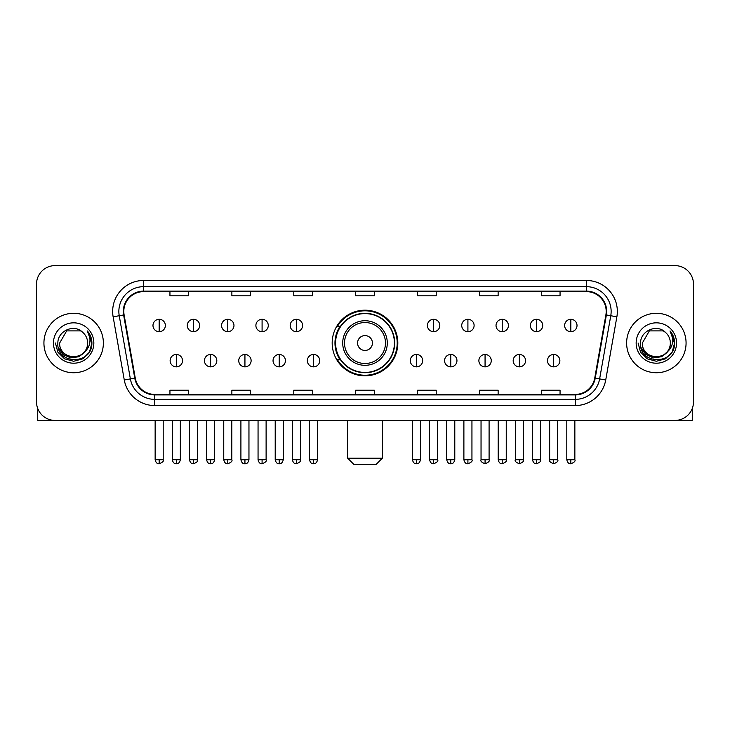 <?xml version="1.0" encoding="UTF-8"?>
<svg xmlns="http://www.w3.org/2000/svg" width="730" height="730" viewBox="0 0 730 730"><rect width="100%" height="100%" fill="white"/><g stroke="black" fill="none" stroke-linecap="round" stroke-linejoin="round"><path stroke-width="1.09" d="M332.177 343.018A32.823 32.823 0 0 0 365 375.84A32.823 32.823 0 0 0 397.823 343.018A32.823 32.823 0 0 0 365 310.195A32.823 32.823 0 0 0 332.177 343.018M340.052 359.735A30.03 30.03 0 0 1 340.052 326.301M36.5 284.189L36.5 401.847A18.578 18.578 0 0 0 55.078 420.425L674.921 420.425A18.578 18.578 0 0 0 693.5 401.847L693.5 284.189A18.578 18.578 0 0 0 674.921 265.611L55.078 265.611A18.578 18.578 0 0 0 36.5 284.189L36.5 401.847M43.928 343.018A29.72 29.72 0 0 0 73.657 372.738A29.72 29.72 0 0 0 103.377 343.018A29.72 29.72 0 0 0 73.657 313.298A29.72 29.72 0 0 0 43.928 343.018A29.72 29.72 0 0 0 73.657 372.738A29.72 29.72 0 0 0 103.377 343.018A29.72 29.72 0 0 0 73.657 313.298A29.72 29.72 0 0 0 43.928 343.018M626.623 343.018A29.72 29.72 0 0 0 656.343 372.738A29.72 29.72 0 0 0 686.072 343.018A29.72 29.72 0 0 0 656.343 313.298A29.72 29.72 0 0 0 626.623 343.018A29.72 29.72 0 0 0 656.343 372.738A29.72 29.72 0 0 0 686.072 343.018A29.72 29.72 0 0 0 656.343 313.298A29.72 29.72 0 0 0 626.623 343.018M123.808 311.436A19.819 19.819 0 0 1 143.627 291.626L586.373 291.626A19.819 19.819 0 0 1 605.891 314.876L594.749 378.04A19.819 19.819 0 0 1 575.24 394.41L154.76 394.41A19.819 19.819 0 0 1 135.251 378.04L124.109 314.876A19.819 19.819 0 0 1 123.808 311.436M123.315 311.436A20.312 20.312 0 0 0 123.625 314.968L134.758 378.122A20.312 20.312 0 0 0 154.76 394.912L575.24 394.912A20.312 20.312 0 0 0 595.242 378.122L606.375 314.968A20.312 20.312 0 0 0 586.373 291.124L143.627 291.124A20.312 20.312 0 0 0 123.315 311.436M113.132 316.811A30.961 30.961 0 0 1 143.627 280.475L586.373 280.475A30.961 30.961 0 0 1 616.868 316.811L605.727 379.974A30.961 30.961 0 0 1 575.24 405.561L154.76 405.561A30.961 30.961 0 0 1 124.273 379.974L113.132 316.811L119.236 315.734A24.765 24.765 0 0 1 143.627 286.671L586.373 286.671A24.765 24.765 0 0 1 610.764 315.734L599.631 378.897A24.765 24.765 0 0 1 575.24 399.365L154.76 399.365A24.765 24.765 0 0 1 130.369 378.897L119.236 315.734A24.765 24.765 0 0 1 118.853 311.436M674.921 265.611L55.078 265.611M55.078 420.425L674.921 420.425M693.5 401.847L693.5 284.189M595.242 378.122L599.631 378.897L610.764 315.734L616.868 316.811M355.711 291.626L355.711 295.814L374.289 295.814L374.289 291.626M293.788 291.626L293.788 295.814L312.367 295.814L312.367 291.626M231.866 291.626L231.866 295.814L250.445 295.814L250.445 291.626M169.944 291.626L169.944 295.814L188.522 295.814L188.522 291.626M417.633 291.626L417.633 295.814L436.212 295.814L436.212 291.626M479.555 291.626L479.555 295.814L498.134 295.814L498.134 291.626M541.477 291.626L541.477 295.814L560.056 295.814L560.056 291.626M374.289 394.41L374.289 390.221L355.711 390.221L355.711 394.41M312.367 394.41L312.367 390.221L293.788 390.221L293.788 394.41M250.445 394.41L250.445 390.221L231.866 390.221L231.866 394.41M188.522 394.41L188.522 390.221L169.944 390.221L169.944 394.41M436.212 394.41L436.212 390.221L417.633 390.221L417.633 394.41M498.134 394.41L498.134 390.221L479.555 390.221L479.555 394.41M560.056 394.41L560.056 390.221L541.477 390.221L541.477 394.41M84.379 352.006C76.951 362.053 58.929 355.629 59.659 343.018C58.801 361.067 88.503 361.067 87.646 343.018C88.503 361.067 58.801 361.067 59.659 343.018L66.658 330.9L80.647 330.9L82.819 332.442C74.232 323.445 57.697 330.854 57.852 343.018C56.283 364.626 91.305 365.183 91.871 344.067L91.907 343.018C91.852 338.428 90.328 334.395 87.326 330.927C89.608 334.668 90.41 338.702 89.735 343.018C89.078 346.686 87.299 349.688 84.379 352.006A13.998 13.998 0 0 0 87.646 343.018C88.503 361.067 58.801 361.067 59.659 343.018L66.658 330.9M87.646 343.018A13.998 13.998 0 0 0 82.819 332.442M85.273 351.258L78.95 356.724L70.673 357.882L63.054 354.433L58.291 347.553M53.463 343.018A20.184 20.184 0 0 0 73.657 363.202A20.184 20.184 0 0 0 93.841 343.018A20.184 20.184 0 0 0 73.657 322.833A20.184 20.184 0 0 0 53.463 343.018M87.326 330.927L91.898 343.547L91.049 337.488L91.898 343.547L91.049 337.488L91.898 343.547L87.463 331.082L91.898 343.547L87.463 331.082L91.907 343.018L89.462 352.143L82.782 358.822L73.657 361.268L64.532 358.822L57.843 352.143L55.407 343.018M87.463 331.082L91.898 343.556M37.741 408.517L37.741 420.425L109.573 420.425M376.142 464.389L353.858 464.389L347.662 458.194L382.337 458.194L376.142 464.389M372.428 343.018A7.428 7.428 0 0 0 365 335.59A7.428 7.428 0 0 0 357.572 343.018A7.428 7.428 0 0 0 365 350.446A7.428 7.428 0 0 0 372.428 343.018M387.292 343.018A22.292 22.292 0 0 0 365 320.726A22.292 22.292 0 0 0 342.708 343.018A22.292 22.292 0 0 0 365 365.31A22.292 22.292 0 0 0 387.292 343.018A22.292 22.292 0 0 1 365 365.31A22.292 22.292 0 0 1 342.708 343.018M394.41 343.018A29.41 29.41 0 0 0 365 313.608A29.41 29.41 0 0 0 335.59 343.018A29.41 29.41 0 0 0 365 372.428A29.41 29.41 0 0 0 394.41 343.018M397.202 343.018A32.202 32.202 0 0 1 337.479 359.735L340.463 359.735A29.693 29.693 0 0 0 384.646 365.283A29.693 29.693 0 0 0 384.646 320.753A29.693 29.693 0 0 0 340.463 326.301L337.479 326.301A32.202 32.202 0 0 1 397.202 343.018M159.167 319.302A6.196 6.196 0 0 0 152.981 325.489A6.196 6.196 0 0 0 159.167 331.685A6.196 6.196 0 0 0 165.363 325.489A6.196 6.196 0 0 0 159.167 319.302L159.167 331.685A6.196 6.196 0 0 0 165.363 325.489A6.196 6.196 0 0 0 159.167 319.302M193.477 319.302A6.196 6.196 0 0 0 187.281 325.489A6.196 6.196 0 0 0 193.477 331.685A6.196 6.196 0 0 0 199.664 325.489A6.196 6.196 0 0 0 193.477 319.302L193.477 331.685A6.196 6.196 0 0 0 199.664 325.489A6.196 6.196 0 0 0 193.477 319.302M227.778 319.302A6.196 6.196 0 0 0 221.591 325.489A6.196 6.196 0 0 0 227.778 331.685A6.196 6.196 0 0 0 233.974 325.489A6.196 6.196 0 0 0 227.778 319.302L227.778 331.685A6.196 6.196 0 0 0 233.974 325.489A6.196 6.196 0 0 0 227.778 319.302M262.088 319.302A6.196 6.196 0 0 0 255.892 325.489A6.196 6.196 0 0 0 262.088 331.685A6.196 6.196 0 0 0 268.275 325.489A6.196 6.196 0 0 0 262.088 319.302L262.088 331.685A6.196 6.196 0 0 0 268.275 325.489A6.196 6.196 0 0 0 262.088 319.302M296.389 319.302A6.196 6.196 0 0 0 290.193 325.489A6.196 6.196 0 0 0 296.389 331.685A6.196 6.196 0 0 0 302.585 325.489A6.196 6.196 0 0 0 296.389 319.302L296.389 331.685A6.196 6.196 0 0 0 302.585 325.489A6.196 6.196 0 0 0 296.389 319.302M433.611 319.302A6.196 6.196 0 0 0 427.415 325.489A6.196 6.196 0 0 0 433.611 331.685A6.196 6.196 0 0 0 439.807 325.489A6.196 6.196 0 0 0 433.611 319.302L433.611 331.685A6.196 6.196 0 0 0 439.807 325.489A6.196 6.196 0 0 0 433.611 319.302M467.912 319.302A6.196 6.196 0 0 0 461.725 325.489A6.196 6.196 0 0 0 467.912 331.685A6.196 6.196 0 0 0 474.108 325.489A6.196 6.196 0 0 0 467.912 319.302L467.912 331.685A6.196 6.196 0 0 0 474.108 325.489A6.196 6.196 0 0 0 467.912 319.302M502.222 319.302A6.196 6.196 0 0 0 496.026 325.489A6.196 6.196 0 0 0 502.222 331.685A6.196 6.196 0 0 0 508.408 325.489A6.196 6.196 0 0 0 502.222 319.302L502.222 331.685A6.196 6.196 0 0 0 508.408 325.489A6.196 6.196 0 0 0 502.222 319.302M536.523 319.302A6.196 6.196 0 0 0 530.336 325.489A6.196 6.196 0 0 0 536.523 331.685A6.196 6.196 0 0 0 542.718 325.489A6.196 6.196 0 0 0 536.523 319.302L536.523 331.685A6.196 6.196 0 0 0 542.718 325.489A6.196 6.196 0 0 0 536.523 319.302M570.833 319.302A6.196 6.196 0 0 0 564.637 325.489A6.196 6.196 0 0 0 570.833 331.685A6.196 6.196 0 0 0 577.019 325.489A6.196 6.196 0 0 0 570.833 319.302L570.833 331.685A6.196 6.196 0 0 0 577.019 325.489A6.196 6.196 0 0 0 570.833 319.302M176.322 354.47A6.196 6.196 0 0 0 170.126 360.666A6.196 6.196 0 0 0 176.322 366.862A6.196 6.196 0 0 0 182.518 360.666A6.196 6.196 0 0 0 176.322 354.47L176.322 366.862A6.196 6.196 0 0 0 182.518 360.666A6.196 6.196 0 0 0 176.322 354.47M210.623 354.47A6.196 6.196 0 0 0 204.436 360.666A6.196 6.196 0 0 0 210.623 366.862A6.196 6.196 0 0 0 216.819 360.666A6.196 6.196 0 0 0 210.623 354.47L210.623 366.862A6.196 6.196 0 0 0 216.819 360.666A6.196 6.196 0 0 0 210.623 354.47M244.933 354.47A6.196 6.196 0 0 0 238.737 360.666A6.196 6.196 0 0 0 244.933 366.862A6.196 6.196 0 0 0 251.12 360.666A6.196 6.196 0 0 0 244.933 354.47L244.933 366.862A6.196 6.196 0 0 0 251.12 360.666A6.196 6.196 0 0 0 244.933 354.47M279.234 354.47A6.196 6.196 0 0 0 273.047 360.666A6.196 6.196 0 0 0 279.234 366.862A6.196 6.196 0 0 0 285.43 360.666A6.196 6.196 0 0 0 279.234 354.47L279.234 366.862A6.196 6.196 0 0 0 285.43 360.666A6.196 6.196 0 0 0 279.234 354.47M313.544 354.47A6.196 6.196 0 0 0 307.348 360.666A6.196 6.196 0 0 0 313.544 366.862A6.196 6.196 0 0 0 319.731 360.666A6.196 6.196 0 0 0 313.544 354.47L313.544 366.862A6.196 6.196 0 0 0 319.731 360.666A6.196 6.196 0 0 0 313.544 354.47M416.456 354.47A6.196 6.196 0 0 0 410.269 360.666A6.196 6.196 0 0 0 416.456 366.862A6.196 6.196 0 0 0 422.652 360.666A6.196 6.196 0 0 0 416.456 354.47L416.456 366.862A6.196 6.196 0 0 0 422.652 360.666A6.196 6.196 0 0 0 416.456 354.47M450.766 354.47A6.196 6.196 0 0 0 444.57 360.666A6.196 6.196 0 0 0 450.766 366.862A6.196 6.196 0 0 0 456.953 360.666A6.196 6.196 0 0 0 450.766 354.47L450.766 366.862A6.196 6.196 0 0 0 456.953 360.666A6.196 6.196 0 0 0 450.766 354.47M485.067 354.47A6.196 6.196 0 0 0 478.88 360.666A6.196 6.196 0 0 0 485.067 366.862A6.196 6.196 0 0 0 491.263 360.666A6.196 6.196 0 0 0 485.067 354.47L485.067 366.862A6.196 6.196 0 0 0 491.263 360.666A6.196 6.196 0 0 0 485.067 354.47M519.377 354.47A6.196 6.196 0 0 0 513.181 360.666A6.196 6.196 0 0 0 519.377 366.862A6.196 6.196 0 0 0 525.563 360.666A6.196 6.196 0 0 0 519.377 354.47L519.377 366.862A6.196 6.196 0 0 0 525.563 360.666A6.196 6.196 0 0 0 519.377 354.47M553.678 354.47A6.196 6.196 0 0 0 547.482 360.666A6.196 6.196 0 0 0 553.678 366.862A6.196 6.196 0 0 0 559.873 360.666A6.196 6.196 0 0 0 553.678 354.47L553.678 366.862A6.196 6.196 0 0 0 559.873 360.666A6.196 6.196 0 0 0 553.678 354.47M692.259 408.517L692.259 420.425L620.427 420.425M670.341 343.018C671.198 361.067 641.497 361.067 642.354 343.018L649.353 330.9L663.342 330.9L665.514 332.442C656.927 323.445 640.392 330.854 640.548 343.018C638.969 364.626 674 365.183 674.566 344.067L674.593 343.018C674.547 338.428 673.014 334.395 670.012 330.927C672.303 334.668 673.106 338.702 672.43 343.018C671.773 346.686 669.985 349.688 667.074 352.006A13.998 13.998 0 0 0 670.341 343.018C671.198 361.067 641.497 361.067 642.354 343.018C641.497 361.067 671.198 361.067 670.341 343.018A13.998 13.998 0 0 0 665.514 332.442M667.074 352.006C659.637 362.053 641.624 355.629 642.354 343.018M667.959 351.258L661.645 356.724L653.359 357.882L645.74 354.433L640.986 347.553M636.159 343.018A20.184 20.184 0 0 0 656.343 363.202A20.184 20.184 0 0 0 676.537 343.018A20.184 20.184 0 0 0 656.343 322.833A20.184 20.184 0 0 0 636.159 343.018M670.012 330.927L674.593 343.547L673.735 337.488L674.593 343.547L673.735 337.488L674.593 343.547L670.149 331.082L674.593 343.547L670.149 331.082L674.593 343.018L672.157 352.143L665.468 358.822L656.343 361.268L647.218 358.822L640.538 352.143L638.093 343.018M670.149 331.082L674.593 343.556M586.373 280.475L586.373 291.124M119.236 315.734L123.625 314.968M154.76 405.561L154.76 394.912M575.24 394.912L575.24 405.561M124.273 379.974L134.758 378.122M606.375 314.968L610.764 315.734M143.627 280.475L143.627 291.124M599.631 378.897L605.727 379.974M385.476 343.018A20.477 20.477 0 0 0 365 322.541A20.477 20.477 0 0 0 344.524 343.018A20.477 20.477 0 0 0 365 363.494A20.477 20.477 0 0 0 385.476 343.018M159.167 459.745L155.143 459.745C155.846 462.61 157.187 463.952 159.167 463.769L159.167 459.745L163.191 459.745L163.191 420.425M193.477 459.745L189.453 459.745C190.156 462.61 191.497 463.952 193.477 463.769L193.477 459.745L197.501 459.745L197.501 420.425M227.778 459.745L223.754 459.745C224.457 462.61 225.798 463.952 227.778 463.769L227.778 459.745L231.802 459.745L231.802 420.425M262.088 459.745L258.055 459.745C258.758 462.61 260.108 463.952 262.088 463.769L262.088 459.745L266.112 459.745L266.112 420.425M296.389 459.745L292.365 459.745C293.068 462.61 294.409 463.952 296.389 463.769L296.389 459.745L300.413 459.745L300.413 420.425M433.611 459.745L429.587 459.745C430.289 462.61 431.631 463.952 433.611 463.769L433.611 459.745L437.635 459.745L437.635 420.425M467.912 459.745L463.888 459.745C464.59 462.61 465.932 463.952 467.912 463.769L467.912 459.745L471.945 459.745L471.945 420.425M502.222 459.745L498.198 459.745C498.9 462.61 500.242 463.952 502.222 463.769L502.222 459.745L506.246 459.745L506.246 420.425M536.523 459.745L532.498 459.745C533.201 462.61 534.542 463.952 536.523 463.769L536.523 459.745L540.547 459.745L540.547 420.425M570.833 459.745L566.808 459.745C567.511 462.61 568.852 463.952 570.833 463.769L570.833 459.745L574.857 459.745L574.857 420.425M176.322 459.745L172.298 459.745C173.001 462.61 174.342 463.952 176.322 463.769L176.322 459.745L180.346 459.745L180.346 420.425M210.623 459.745L206.599 459.745C207.302 462.61 208.643 463.952 210.623 463.769L210.623 459.745L214.647 459.745L214.647 420.425M244.933 459.745L240.909 459.745C241.612 462.61 242.953 463.952 244.933 463.769L244.933 459.745L248.957 459.745L248.957 420.425M279.234 459.745L275.21 459.745C275.913 462.61 277.254 463.952 279.234 463.769L279.234 459.745L283.258 459.745L283.258 420.425M313.544 459.745L309.52 459.745C310.223 462.61 311.564 463.952 313.544 463.769L313.544 459.745L317.568 459.745L317.568 420.425M416.456 459.745L412.432 459.745C413.134 462.61 414.476 463.952 416.456 463.769L416.456 459.745L420.48 459.745L420.48 420.425M450.766 459.745L446.742 459.745C447.444 462.61 448.786 463.952 450.766 463.769L450.766 459.745L454.79 459.745L454.79 420.425M485.067 459.745L481.043 459.745C480.23 461.031 481.572 462.373 485.067 463.769L485.067 459.745L489.091 459.745L489.091 420.425M519.377 459.745L515.353 459.745C514.531 461.031 515.873 462.373 519.377 463.769L519.377 459.745L523.401 459.745L523.401 420.425M553.678 459.745L549.654 459.745C548.841 461.031 550.183 462.373 553.678 463.769L553.678 459.745L557.702 459.745L557.702 420.425M382.337 420.425L382.337 458.194M347.662 420.425L347.662 458.194M155.143 459.745L155.143 420.425M163.191 459.745C164.013 461.031 162.671 462.373 159.167 463.769M189.453 459.745L189.453 420.425M197.501 459.745C198.314 461.031 196.972 462.373 193.477 463.769M223.754 459.745L223.754 420.425M231.802 459.745C232.624 461.031 231.282 462.373 227.778 463.769M258.055 459.745L258.055 420.425M266.112 459.745C266.924 461.031 265.583 462.373 262.088 463.769M292.365 459.745L292.365 420.425M300.413 459.745C301.234 461.031 299.893 462.373 296.389 463.769M429.587 459.745L429.587 420.425M437.635 459.745C438.456 461.031 437.115 462.373 433.611 463.769M463.888 459.745L463.888 420.425M471.945 459.745C472.757 461.031 471.416 462.373 467.912 463.769M498.198 459.745L498.198 420.425M506.246 459.745C507.058 461.031 505.717 462.373 502.222 463.769M532.498 459.745L532.498 420.425M540.547 459.745C541.368 461.031 540.027 462.373 536.523 463.769M566.808 459.745L566.808 420.425M574.857 459.745C575.669 461.031 574.327 462.373 570.833 463.769M172.298 459.745L172.298 420.425M180.346 459.745C179.644 462.61 178.303 463.952 176.322 463.769M206.599 459.745L206.599 420.425M214.647 459.745C213.945 462.61 212.603 463.952 210.623 463.769M240.909 459.745L240.909 420.425M248.957 459.745C248.255 462.61 246.913 463.952 244.933 463.769M275.21 459.745L275.21 420.425M283.258 459.745C282.556 462.61 281.214 463.952 279.234 463.769M309.52 459.745L309.52 420.425M317.568 459.745C316.866 462.61 315.524 463.952 313.544 463.769M412.432 459.745L412.432 420.425M420.48 459.745C419.777 462.61 418.436 463.952 416.456 463.769M446.742 459.745L446.742 420.425M454.79 459.745C454.087 462.61 452.746 463.952 450.766 463.769M481.043 459.745L481.043 420.425M489.091 459.745C489.912 461.031 488.571 462.373 485.067 463.769M515.353 459.745L515.353 420.425M523.401 459.745C524.213 461.031 522.872 462.373 519.377 463.769M549.654 459.745L549.654 420.425M557.702 459.745C558.523 461.031 557.182 462.373 553.678 463.769"/></g></svg>
